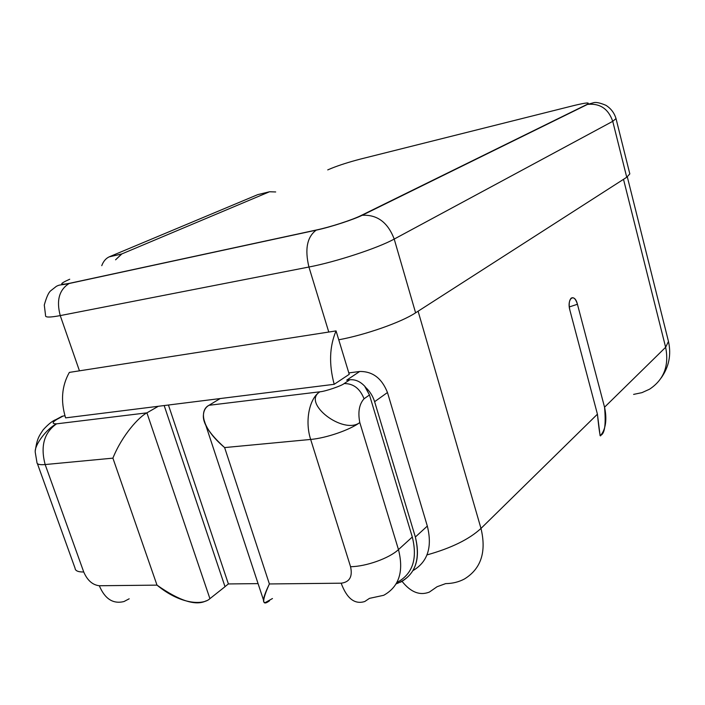 <?xml version="1.0" encoding="UTF-8"?>
<svg xmlns="http://www.w3.org/2000/svg" width="705" height="705" viewBox="0 0 705 705"><rect width="100%" height="100%" fill="white"/><g stroke="black" fill="none" stroke-linecap="round" stroke-linejoin="round"><path stroke-width="1.06" d="M626.736 177.255L415.598 312.817C401.356 322.255 365.507 334.884 338.752 339.784C365.507 334.884 401.356 322.255 415.598 312.817L626.736 177.255L612.742 121.331C608.353 108.773 599.937 103.133 587.494 104.41L361.145 215.492C352.297 219.942 330.619 226.984 316.589 229.953L69.125 283.507C59.185 289.773 56.224 300.471 60.242 315.593L79.453 370.83L60.242 315.593C49.888 317.55 45.005 317.514 45.569 315.488C45.005 317.514 49.888 317.55 60.242 315.593C56.224 300.471 59.185 289.773 69.125 283.507L69.557 283.313C59.07 285.313 59.132 283.948 69.733 279.233C59.132 283.948 59.07 285.313 69.557 283.313L316.589 229.953C330.619 226.984 352.297 219.942 361.145 215.492L586.666 104.604C590.94 102.146 586.63 102.481 573.711 105.591C586.63 102.481 590.94 102.146 586.666 104.604L587.494 104.41C599.937 103.133 608.353 108.773 612.742 121.331L616.02 118.607L612.742 121.331L394.21 239.065L415.598 312.817L394.21 239.065C387.847 222.357 377.157 214.435 362.141 215.298L361.145 215.492L362.141 215.298C377.157 214.435 387.847 222.357 394.21 239.065C378.03 248.054 335.774 261.934 308.931 267.019C304.666 249.226 307.08 236.942 316.184 230.156L316.589 229.953L316.184 230.156C307.08 236.942 304.666 249.226 308.931 267.019C335.774 261.934 378.03 248.054 394.21 239.065L612.742 121.331L626.736 177.255L629.821 173.897L615.994 118.493M275.69 191.954L269.521 191.76L121.877 253.906L115.576 259.81L121.56 254.047L109.16 256.867L121.877 253.906L269.521 191.76L257.713 194.65L109.478 256.726L257.713 194.65L269.521 191.76L275.69 191.954M327.737 169.896L331.456 168.319C339.405 165.129 349.001 162.071 360.229 159.136L573.711 105.591L360.229 159.136C349.001 162.071 339.405 165.129 331.456 168.319L327.737 169.896M62.375 284.274L62.066 284.732M109.16 256.867C105.803 258.453 103.335 261.388 101.758 265.67C103.397 261.238 105.97 258.259 109.478 256.726L121.56 254.047M362.035 158.687L360.229 159.136L362.035 158.687M573.711 105.591L575.289 105.204M328.768 332.037L308.931 267.019L60.242 315.593L308.931 267.019L328.768 332.037M418.1 311.213L480.986 528.424C469.292 539.263 451.297 548.093 426.992 554.914C451.297 548.093 469.292 539.263 480.986 528.424L597.426 414.188L569.887 310.2C566.591 298.497 574.566 292.434 577.439 304.269L604.546 407.208L665.635 347.283L623.511 179.326L665.635 347.283C669.283 365.683 663.916 379.66 649.552 389.204C663.916 379.66 669.283 365.683 665.635 347.283L668.472 341.44L665.635 347.283L604.546 407.208L577.439 304.269L569.288 306.939L577.439 304.269C575.685 298.761 573.579 296.743 571.103 298.206C569.076 300.656 568.671 304.648 569.887 310.2L597.426 414.188C599.162 431.196 600.299 438.21 600.827 435.232C604.793 433.593 606.036 424.251 604.546 407.208C608.953 427.521 600.678 435.602 600.096 435.655L597.426 414.188L480.986 528.424C486.6 551.909 481.083 568.768 464.419 578.999C481.083 568.768 486.6 551.909 480.986 528.424L418.1 311.213M429.336 592.103C419.792 595.804 410.707 592.235 402.088 581.378C410.707 592.235 419.792 595.804 429.336 592.103L437.1 586.719L445.657 583.617C452.557 583.537 458.805 581.995 464.419 578.999M396.113 583.907C414.566 576.708 420.973 561.074 415.351 537.016L427.327 526.071C432.5 547.036 427.732 561.867 413.015 570.574C427.732 561.867 432.5 547.036 427.327 526.071L387.468 392.518C381.863 378.303 372.61 371.288 359.7 371.482L348.808 372.91L359.7 371.482C372.61 371.288 381.863 378.303 387.468 392.518L374.619 401.691C372.804 395.875 369.587 390.905 364.978 386.789L369.473 394.967L364.053 398.783C359.999 388.552 353.364 383.485 344.137 383.564C341.846 385.758 325.12 391.478 319.929 391.795C325.12 391.478 341.846 385.758 344.137 383.573L349.821 379.766L346.684 380.171L359.7 371.482L346.684 380.171L349.821 379.766C355.417 379.281 360.528 381.59 365.137 386.684L369.473 394.967L412.302 537.007C417.712 558.968 412.575 574.143 396.88 582.533M56.541 423.846L146.913 412.848C139.193 416.69 122.238 434.923 112.897 458.144C122.238 434.923 139.193 416.69 146.913 412.848L56.541 423.846C44.071 432.667 40.282 446.239 45.164 464.551L83.736 572.002C87.376 580.391 92.567 584.974 99.317 585.74C104.922 598.977 113.153 604.238 123.992 601.532C113.153 604.238 104.922 598.977 99.317 585.74L157.004 585.132L112.897 458.144L45.164 464.551L83.736 572.002C87.376 580.391 92.567 584.974 99.317 585.74L157.004 585.132L112.897 458.144L45.164 464.551C39.568 465.027 36.827 464.295 36.933 462.348C36.827 464.295 39.568 465.027 45.164 464.551C40.282 446.239 44.071 432.667 56.541 423.846C51.932 423.908 52.029 422.427 56.849 419.404L63.124 416.029L64.939 415.8L63.124 416.029L56.849 419.404C52.055 422.401 51.923 423.89 56.462 423.855M209.923 598.651L225.018 586.701L209.923 598.651L146.913 412.848L158.325 406.283L65.6 417.88C60.498 401.057 61.749 385.899 69.354 372.399C61.749 385.899 60.498 401.057 65.6 417.88L158.325 406.283L146.913 412.848L209.923 598.651C203.357 605.084 180.938 604.978 157.004 585.132C179.528 600.951 195.937 606.177 206.23 600.792M69.354 372.399L336.056 330.909L349.239 374.32L334.196 384.304L220.18 398.554L208.988 405.296L220.18 398.554L158.325 406.283L334.196 384.304L349.239 374.32L336.056 330.909C329.455 346.499 328.838 364.3 334.196 384.304C328.838 364.3 329.455 346.499 336.056 330.909L69.354 372.399M168.433 405.023L228.394 583.943L258.074 583.617L228.394 583.943L224.992 586.63L228.394 583.943L168.433 405.023M208.988 405.296L319.929 391.795C309.301 398.263 304.675 421.246 310.667 439.444L224.622 447.578L269.38 583.952L341.167 583.194C349.627 582.136 352.756 576.637 350.561 566.697L310.667 439.444L224.622 447.578C199.18 426.076 200.423 409.402 208.988 405.296C205.675 407.199 203.824 410.319 203.454 414.663C202.361 422.859 209.42 433.839 224.622 447.578L269.38 583.952C263.194 596.827 261.872 603.004 265.415 602.484L272.465 598.536M319.929 391.795C301.387 402.996 343.485 435.188 359.797 422.551C350.032 429.891 326.08 438.149 310.667 439.444C304.675 421.246 309.301 398.263 319.929 391.786C301.387 402.996 343.485 435.188 359.797 422.551C357.787 412.099 359.206 404.176 364.053 398.783C359.999 388.552 353.364 383.485 344.137 383.564M400.475 582.215C415.738 573.667 420.7 558.598 415.351 537.016L427.327 526.071L387.468 392.518L374.619 401.691L415.351 537.016L374.619 401.691C372.804 395.875 369.587 390.905 364.978 386.789L365.137 386.684C360.528 381.59 355.417 379.281 349.821 379.757M35.329 450.495C37.136 438.536 38.881 436.298 43.164 429.83C48.248 424.243 52.531 420.814 55.995 419.554L62.269 416.188M35.25 452.178C34.307 445.401 46.16 429.169 56.197 424.04C46.16 429.169 34.307 445.393 35.25 452.169L35.25 452.169M83.736 572.002C78.088 572.046 75.206 570.786 75.074 568.23C75.206 570.786 78.088 572.046 83.736 572.002M123.992 601.532L129.182 598.801M225.018 586.701L164.177 405.551L225.018 586.701M269.539 600.766C261.837 606.538 261.784 600.933 269.38 583.952L341.167 583.194C346.851 598.563 354.712 604.67 364.741 601.524L369.482 598.36L383.687 595.302C399.065 586.772 403.991 571.535 398.475 549.592C403.991 571.535 399.065 586.772 383.687 595.302M364.741 601.524C354.712 604.67 346.851 598.563 341.167 583.194C349.627 582.136 352.756 576.637 350.561 566.697C366.018 566.6 389.363 558.237 398.475 549.592C389.363 558.237 366.018 566.6 350.561 566.697L310.667 439.444C326.08 438.149 350.032 429.891 359.797 422.551L398.475 549.592L412.302 537.007L369.473 394.967L364.053 398.783C359.206 404.176 357.787 412.099 359.797 422.551L398.475 549.592L412.302 537.007C417.668 558.642 412.716 573.729 397.435 582.277M633.601 394.395L641.938 392.65L649.552 389.204M616.02 118.607C614.319 112.941 610.962 108.517 605.974 105.336C597.232 101.608 594.932 102.648 594.359 102.516L587.494 104.41L362.141 215.298C354.923 218.973 331.676 226.887 316.184 230.156L69.125 283.507C58.991 285.56 60.436 284.318 56.382 286.318L50.593 290.874C48.548 292.584 46.442 297.307 44.283 305.045L45.569 315.488M627.318 176.876L668.472 341.44C671.416 354.712 668.983 366.873 661.193 377.933M263.582 600.299L203.868 419.396M64.305 415.88L64.878 415.571M75.074 568.23L37.391 463.608M36.933 462.348L35.259 452.346"/></g></svg>
